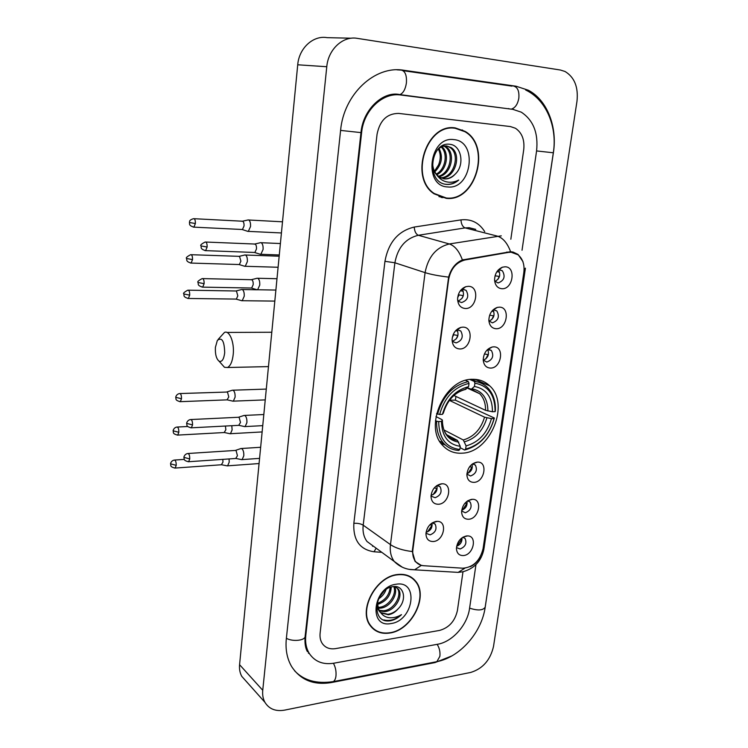 <?xml version="1.0" encoding="UTF-8"?>
<svg xmlns="http://www.w3.org/2000/svg" width="748" height="748" viewBox="0 0 748 748"><rect width="100%" height="100%" fill="white"/><g stroke="black" fill="none" stroke-linecap="round" stroke-linejoin="round"><path stroke-width="1.12" d="M472.53 379.301C444.901 378.451 423.349 426.65 442.807 445.556C448.015 451.119 454.475 453.662 462.18 453.176C490.398 452.512 510.342 403.929 489.669 385.828C484.975 381.34 479.262 379.171 472.53 379.301M459.814 348.97C454.98 348.587 452.409 345.511 452.091 339.723C452.671 333.365 455.616 329.251 460.918 327.381L462.797 327.147C474.456 326.652 471.287 349.344 459.814 348.97M452.101 340.265L453.129 341.724L456.112 342.902C462.142 340.667 463.695 336.703 460.787 331.009L457.879 329.868L456.084 330.223M438.618 504.255C433.747 504.292 431.213 501.553 431.007 496.036C431.979 489.229 435.448 485.153 441.404 483.825L441.937 483.788C452.914 483.077 449.52 503.638 438.618 504.255M431.054 495.372L431.671 496.354L435.121 497.7C440.6 495.531 442.292 491.904 440.179 486.817L437.094 485.48L441.937 483.788M433.531 541.505C428.66 541.655 426.136 539.009 425.949 533.558C426.93 526.891 430.371 522.833 436.271 521.403L437.3 521.356C447.79 521.122 444.069 540.711 433.531 541.505M426.023 532.641L426.547 533.483L430.091 534.857C435.448 532.688 437.15 529.126 435.205 524.189L432.335 522.824L437.3 521.356M465.34 308.513C460.525 308.026 457.944 304.857 457.589 299.013C458.047 292.879 460.777 288.775 465.78 286.699L468.37 286.316C480.094 286.091 476.869 309.158 465.34 308.513M457.617 299.939L458.758 301.463L461.581 302.566C467.762 300.303 469.276 296.245 466.126 290.383L463.377 289.317L461.105 289.841M496.195 328.737C491.838 328.391 489.388 325.586 488.855 320.34C489.127 313.786 491.941 309.476 497.298 307.409L499.29 307.157C510.538 306.792 507.247 329.232 496.195 328.737M488.883 320.836L492.39 322.846C498.355 320.555 499.832 316.591 496.831 310.944L494.232 309.962L492.708 310.214M490.548 368.081C486.163 367.829 483.713 365.089 483.227 359.863C483.629 353.149 486.621 348.858 492.212 347.007L493.596 346.857C504.778 346.24 501.553 368.315 490.548 368.081M483.227 360.059L486.798 362.069C492.623 359.807 494.138 355.936 491.352 350.438L487.509 349.55M474.148 482.357C469.688 482.385 467.266 479.851 466.883 474.746C467.622 467.724 471.016 463.526 477.046 462.133L477.289 462.124C488.117 461.161 484.835 481.862 474.148 482.357M466.892 474.12L470.557 475.999C475.99 473.793 477.598 470.155 475.391 465.097L472.474 463.91M468.856 519.243C464.386 519.364 461.965 516.896 461.61 511.847C462.376 504.984 465.742 500.814 471.708 499.337L472.427 499.299C482.787 498.804 479.197 518.56 468.856 519.243M461.647 510.978L465.312 512.773C470.632 510.575 472.259 507.013 470.212 502.086L467.612 500.87M463.638 555.54C459.16 555.755 456.757 553.361 456.42 548.368C457.215 541.645 460.562 537.513 466.453 535.951L467.603 535.905C477.523 535.811 473.662 554.689 463.638 555.54M456.813 547.732L460.151 548.976C465.359 546.779 467.014 543.291 465.106 538.495L462.816 537.27M501.936 288.737C497.626 288.298 495.167 285.437 494.578 280.173C494.727 273.787 497.345 269.458 502.46 267.186L505.087 266.793C516.382 266.69 513.044 289.504 501.936 288.737M494.652 280.986L498.075 282.968C504.189 280.65 505.62 276.582 502.375 270.785L499.945 269.869L498.009 270.243M508.331 252.413L511.118 252.226L518.074 254.806C522.824 258.92 524.741 264.829 523.824 272.534L483.077 548.639C480.029 560.766 473.306 567.283 462.937 568.209L423.779 565.731C420.339 565.479 417.571 564.029 415.486 561.383C413.195 558.279 412.335 554.399 412.887 549.733L448.622 279.574C450.717 268.831 456.215 262.296 465.097 259.949L508.331 252.413L506.864 252.011M460.908 327.39L456.757 330.008M498.514 270.065C500.898 274.927 499.711 278.714 494.97 281.416M461.965 537.831C462.199 541.935 460.422 544.74 456.635 546.255M466.995 501.3C467.519 505.639 465.761 508.612 461.731 510.23M472.072 464.209C472.914 468.753 471.203 471.894 466.93 473.624M487.687 349.503C489.51 354.393 488.061 357.955 483.32 360.199M493.063 310.111C495.167 314.992 493.839 318.667 489.089 321.135M462.264 289.429C464.732 294.572 463.405 298.415 458.281 300.967M431.989 523.039C432.559 527.723 430.614 530.79 426.145 532.23M436.841 485.555C437.776 490.473 435.869 493.699 431.119 495.251M457.047 329.952C459.197 335.104 457.72 338.825 452.605 341.125M455.345 127.936C426.304 122.728 408.801 177.687 434.092 193.816L446.219 198.351C475.812 202.175 491.782 146.402 465.041 131.358L455.345 127.936M441.283 197.435L442.984 197.622M397.459 574.529C375.935 576.409 357.927 610.19 370.26 625.627C374.926 631.808 381.471 634.276 389.876 633.014C411.811 630.199 428.754 596.231 415.692 581.261C411.278 575.876 405.201 573.632 397.459 574.529M372.074 627.815L373.486 628.694M413.42 578.849L414.401 580.261M422.779 565.628L421.283 565.423L415.215 561.552L412.326 551.547L412.457 549.799L448.613 277.115C451.063 268.56 455.654 262.838 462.395 259.949L510.594 251.702L513.1 252.076L518.018 254.414L522.983 261.641M480.151 556.998C477.766 561.514 474.438 564.768 470.174 566.741M439.572 630.424C449.062 627.75 455.008 621.102 457.421 610.471L462.993 571.743L457.421 610.471C455.008 621.102 449.062 627.75 439.572 630.424L335.562 648.619L439.572 630.424M510.837 239.238L523.731 149.609C524.741 139.848 521.982 132.733 515.456 128.263L510.398 126.552L398.703 113.416C387.062 113.472 379.844 120.409 377.057 134.257L320.116 633.154C319.705 637.109 320.387 640.522 322.182 643.374C325.23 647.74 329.69 649.488 335.562 648.619C329.69 649.488 325.23 647.74 322.182 643.374C320.387 640.522 319.705 637.109 320.116 633.154L377.057 134.257C379.844 120.409 387.062 113.472 398.703 113.416L510.398 126.552L515.456 128.263C521.982 132.733 524.741 139.848 523.731 149.609L510.837 239.238M411.933 578.082L410.755 576.914M456.542 128.488L454.111 127.833M452.867 127.983L451.979 127.861M446.257 197.986C475.55 201.792 491.361 146.589 464.901 131.695L455.289 128.31C426.556 123.158 409.24 177.557 434.27 193.517L446.257 197.986M434.485 171.198L438.534 164.943C440.871 159.062 440.796 153.77 438.319 149.058M455.158 174.181C465.125 165.056 461.32 145.477 450.231 144.355C430.539 140.736 425.406 181.848 445.724 184.317L446.715 184.429C451.025 184.709 455.027 183.241 458.702 180.053C454.401 182.297 450.034 182.821 445.612 181.624C441.862 180.502 438.852 178.099 436.561 174.415L439.226 176.967L444.555 178.931C448.529 179.155 452.063 177.575 455.158 174.181C451.727 177.557 447.959 179.09 443.854 178.791L442.994 178.679M436.561 174.415C433.036 169.946 431.905 164.523 433.167 158.146M437 150.423C439.955 147.16 443.199 145.673 446.752 145.972L451.24 147.637C462.208 154.406 455.186 178.679 441.18 178.071M438.169 176.762L432.709 169.824M441.75 146.131L446.519 145.935M439.057 148.431C443.227 156.781 441.816 164.579 434.812 171.825M441.918 146.73C449.707 152.873 446.977 170.189 436.795 174.705M441.217 147.047C448.155 153.359 445.612 169.272 436.29 174.078M443.068 145.43L444.031 145.738M444.649 146L446.089 146.823C455.897 152.919 451.558 174.34 438.898 176.734M442.807 145.551L443.368 145.795M443.975 146.103L444.817 146.627C454.354 152.555 450.577 173.256 438.356 176.304M446.631 145.963L449.95 147.431C460.609 154.023 454.326 177.594 440.591 177.8M453.83 139.614C429.174 135.865 422.938 186.374 447.697 186.944C471.67 190.001 478.29 141.279 453.83 139.614M438.936 196.584L441.376 197.089M458.702 180.053C454.363 183.466 449.875 184.85 445.238 184.204M410.568 577.185L409.296 576.138M389.914 632.724C411.615 629.938 428.389 596.315 415.467 581.505C411.101 576.166 405.079 573.94 397.412 574.838C376.113 576.699 358.301 610.134 370.512 625.403C375.131 631.527 381.592 633.967 389.914 632.724M378.984 597.708L384.014 591.154M394.43 586.544C398.815 593.454 390.409 607.498 380.311 608.161L377.749 608.171M393.757 586.572C397.179 593.819 388.829 606.628 379.255 607.301L377.506 607.367M394.897 586.554L398.273 589.059C403.724 595.539 395.262 610.938 384.594 611.63L379.086 610.901M395.514 586.591L397.169 588.218C402.62 594.697 394.177 610.069 383.518 610.761L378.703 610.284M398.338 608.62C407.557 599.391 403.649 584.805 393.168 586.628C374.57 588.508 370.269 622.99 389.343 620.905L390.269 620.784C394.327 620.055 398.067 618.007 401.489 614.632C397.515 617.025 393.467 618.054 389.334 617.708C385.837 617.324 383.013 615.716 380.863 612.874L388.436 614.753C392.176 614.071 395.477 612.023 398.338 608.62C395.187 611.892 391.69 613.771 387.838 614.267L380.47 612.519M380.863 612.874L379.367 611.294L377.114 602.551M379.367 611.294L376.478 606.656M386.108 589.48C384.696 593.407 382.106 596.595 378.338 599.055M391.213 587.021C390.839 595.829 386.127 601.682 377.086 604.58M390.176 587.358C389.362 595.184 384.996 600.56 377.067 603.496M396.197 584.225C373 586.675 367.838 628.498 391.101 623.533C413.719 620.718 419.226 580.111 396.197 584.225M370.971 626.562L372.289 627.563M401.489 614.632C395.627 619.662 389.755 621.429 383.855 619.942M215.396 347.381C215.097 354.328 216.34 358.947 219.127 361.237C221.969 362.163 223.83 359.349 224.69 352.804C224.381 340.995 221.932 336.862 217.35 340.405L215.396 347.381M218.22 339.34L224.456 332.449C229.412 329.924 234.489 342.304 233.236 354.253C232.432 361.49 230.515 365.912 227.476 367.511L224.475 367.296L221.558 363.996M438.683 421.573L436.636 421.218C436.336 430.287 438.665 437.645 443.62 443.302C447.725 447.725 452.783 450.109 458.776 450.436L459.805 449.501C446.079 447.659 439.039 438.356 438.683 421.573L441.47 421.423C441.872 436.234 448.136 444.527 460.254 446.313L457.458 440.376L446.687 434.738M435.972 416.589L441.75 419.516L442.386 420.077L441.47 421.423M449.529 400.18L455.336 400.152L455.99 396.449M455.336 400.152L494.363 418.02L494.082 418.497C489.36 435.009 479.879 445.2 465.63 449.081L464.601 450.016C479.533 445.995 489.454 435.336 494.363 418.02M441.049 443.368L445.331 445.004M464.601 450.016L460.067 447.613M436.636 421.218L435.467 420.619M436.57 413.635L439.628 414.495C444.546 397.272 454.345 386.912 469.024 383.406L468.36 381.602C452.951 385.211 442.685 396.057 437.58 414.14M468.36 381.602L465.658 380.405M465.63 449.081L466.079 445.901C478.711 442.358 487.172 433.279 491.455 418.637L494.082 418.497M460.254 446.313L459.805 449.501M469.024 383.406L468.566 386.679C455.588 389.932 446.874 399.151 442.423 414.355L439.628 414.495M491.455 418.637L484.554 417.178L449.473 400.404M443.994 429.978L463.283 439.983L466.079 445.901M464.985 389.512L468.566 386.679M442.423 414.355L443.34 413.046M476.233 381.676L472.297 379.311M469.931 379.507L474.241 381.405L474.905 383.2C488.444 385.744 495.167 395.225 495.083 411.634L495.363 411.176C495.84 401.293 493.194 393.383 487.434 387.464C483.769 383.93 479.375 381.91 474.241 381.405M495.083 411.634L492.455 411.765C492.408 397.244 486.406 388.81 474.447 386.464L474.905 383.2M453.868 395.458L485.546 410.325L492.455 411.765M474.447 386.464L471.287 389.25L467.406 387.819M497.785 279.574L499.197 276.414L495.054 275.806M247.139 231.141L248.327 231.375L250.533 226.513C250.692 222.979 250.047 220.782 248.588 219.94L247.85 219.949M241.819 229.477L242.455 229.505L244.035 225.989C244.147 223.428 243.689 221.838 242.642 221.221L194.153 218.706M496.906 271.692L499.57 272.076M491.745 319.611L493.587 315.806L489.65 315.207M244.091 266.082L245.251 266.288L247.354 261.622C247.513 258.125 246.877 255.919 245.438 254.993L244.633 254.984M238.771 264.521L239.388 264.54L240.893 261.164L239.519 256.358L191.254 254.703M491.829 311.215L493.811 311.514M485.751 358.993L488.051 354.571L484.405 353.982M241.09 300.528L242.212 300.715L244.222 296.236C244.381 292.777 243.745 290.551 242.324 289.551L241.464 289.523M235.77 299.078L236.368 299.088L237.799 295.843L236.443 291L188.393 290.177M486.929 350.129L488.126 350.316M468.211 473.185L471.997 467.191L469.594 466.761M232.319 401.031L233.339 401.143L235.087 397.188C235.237 393.841 234.629 391.569 233.254 390.344L232.235 390.232M227.018 399.862L228.785 396.973L227.476 392.027L180.053 393.551M462.526 509.986L466.808 503.563L464.957 503.217M229.477 433.616L230.459 433.7L232.123 429.904L231.796 425.715M224.176 432.54L225.859 429.754L225.41 426.042M456.944 546.171L461.703 539.373L460.459 539.13M226.672 465.752L227.616 465.826L229.206 462.18L229.075 458.935M221.371 464.76L222.979 462.086L222.82 459.366M462.171 298.19L463.227 295.647L458.3 294.759M457.673 297.582L459.066 295.021M259.584 254.058L260.856 254.292L263.09 249.449C263.259 245.849 262.585 243.596 261.071 242.67L260.239 242.679M254.208 252.441L254.881 252.469L256.48 248.953C256.601 246.354 256.125 244.718 255.031 244.044L205.822 242.043M463.377 288.438L463.227 287.961M460.347 290.776L463.264 291.206M456.233 338.928L457.823 335.478L453.166 334.627M452.344 337.339L453.699 334.833M256.396 289.532L257.621 289.747L259.752 285.1C259.921 281.547 259.257 279.266 257.761 278.265L256.863 278.247M251.01 288.027L251.665 288.036L253.189 284.67C253.31 282.099 252.833 280.453 251.758 279.724L202.773 278.602M458.15 329.129L458.028 328.643M455.579 330.756L457.701 331.093M433.129 494.634L437.056 488.481L434.223 487.958M244.063 426.463L245.138 426.575L246.896 422.648C247.055 419.254 246.419 416.907 244.998 415.598L243.867 415.458M238.696 425.35L240.491 422.48L239.136 417.375L238.322 417.272L191.002 419.535M427.576 531.847L432.064 525.218L429.876 524.797M241.09 459.506L242.118 459.59L243.792 455.822C243.951 452.465 243.324 450.1 241.913 448.725L240.744 448.548M235.723 458.487L237.434 455.719L236.088 450.586L235.246 450.446L188.169 453.484M522.029 250.243L536.578 150.956C538.457 133.144 533.371 120.222 521.319 112.181L512.819 109.339L400.872 95.015C382.78 92.135 363.668 110.218 361.611 132.639L305.782 635.52C305.072 642.485 306.259 648.497 309.354 653.556C314.899 661.681 323.061 664.897 333.842 663.205L437.627 644.252C452.456 641.831 467.406 624.945 469.548 608.47L475.971 564.581M470.716 672.433C482.75 668.712 490.342 660.054 493.512 646.459L576.979 101.279C578.475 87.151 574.492 77.212 565.02 71.481L560.402 70.022L357.235 38.354C342.995 35.708 328.232 49.321 326.773 66.731L262.744 690.292C262.305 694.836 263.025 698.838 264.904 702.288C269.084 709.048 275.657 711.657 284.623 710.123L470.716 672.433M351.354 38.213L327.1 37.652C313.244 35.119 299.013 48.134 297.723 64.786L239.575 664.692C239.182 669.086 239.912 672.966 241.763 676.342L246.344 681.484M484.938 608.788L553.389 152.714C557.522 126.889 547.227 100.026 528.331 90.237L516.064 86.216L403.789 70.265C374.888 65.16 343.725 94.229 340.592 130.433L286.325 638.736C285.278 649.479 287.064 658.792 291.701 666.674C300.659 680.184 313.945 685.467 331.57 682.513L435.046 662.569L451.904 655.903M308.363 653.069L309.504 653.799M415.121 580.841L414.626 580.018M463.751 131.012L462.105 129.9M465.097 259.949L463.723 259.547M412.326 551.547C402.957 550.435 395.673 548.125 390.465 544.628L425.079 272.637C428.108 256.854 436.187 247.298 449.314 243.96L501.272 235.844M475.737 229.374L469.127 227.691L465.125 227.897L418.338 235.274C405.538 238.425 397.721 247.597 394.888 262.782L363.191 525.171C362.5 531.66 363.771 537.101 367.025 541.505L374.617 547.078M510.594 251.702C507.378 243.035 502.908 237.827 497.186 236.078L465.125 227.897C462.638 226.85 461.245 224.176 460.964 219.893C471.109 218.743 479.029 222.661 484.732 231.646M482.6 550.995L484.04 548.247L525.376 268.457M381.789 552.323L374.009 551.781C359.788 549.593 353.065 540.103 353.841 523.32L384.949 261.314L394.888 262.782L425.079 272.637C430.839 274.441 438.683 275.928 448.613 277.115M421.283 565.423L414.663 569.752L409.025 569.34M402.359 567.236L394.243 561.449C390.961 556.942 389.699 551.332 390.465 544.628L363.191 525.171C360.732 523.703 357.609 523.086 353.841 523.32M384.949 261.314C388.464 242.343 398.226 230.926 414.233 227.055C414.56 231.431 415.935 234.171 418.338 235.274L449.314 243.96C454.812 245.793 459.169 251.113 462.395 259.949M464.891 568.181L458.15 572.379L452.587 572.042M525.423 268.177L524.086 269.093M414.233 227.055L460.964 219.893M376.132 548.181L374.009 551.781M372.887 545.806L372.588 546.33M442.386 420.208C442.423 426.687 443.985 431.69 447.08 435.214C449.913 438.235 453.372 439.955 457.458 440.376M464.62 441.769C475.635 438.571 483.068 430.605 486.911 417.851M442.33 420.311C442.788 433.157 448.276 440.441 458.795 442.161M466.182 389.025C454.887 391.999 447.248 400.077 443.284 413.261M463.283 439.983C473.774 436.907 480.861 429.305 484.554 417.178M487.902 410.989C487.715 398.357 482.432 390.97 472.044 388.81M485.546 410.325C485.667 403.415 483.713 397.871 479.674 393.7L471.156 389.278M195.378 223.53C195.434 220.267 194.826 218.65 193.554 218.668C188.047 220.342 190.039 222.156 189.422 222.502L195.378 223.53L193.9 227.149L242.455 229.505M193.293 227.121L193.9 227.149C187.963 225.354 190.02 223.605 189.422 222.502M192.517 259.603C192.573 256.312 191.956 254.666 190.675 254.675C186.944 256.629 185.597 257.901 186.607 258.499L192.517 259.603L191.114 263.072L239.388 264.54M190.525 263.044L191.114 263.072C185.205 261.379 187.215 259.649 186.607 258.499M187.795 298.461L188.356 298.471C182.428 296.844 184.457 295.133 183.849 293.964L189.702 295.142C189.749 291.823 189.122 290.159 187.832 290.168C184.158 292.15 182.83 293.422 183.849 293.964L183.849 293.927M236.368 299.088L188.356 298.471L189.702 295.142M179.838 401.676L180.333 401.667C174.443 400.292 176.388 398.572 175.78 397.347L181.493 398.731C181.521 395.327 180.876 393.607 179.567 393.57C175.92 394.131 175.471 398.076 175.78 397.347L175.789 397.281M227.532 399.843L180.333 401.667L181.493 398.731M177.257 435.121L177.725 435.093C171.834 433.793 173.798 432.092 173.171 430.829L178.837 432.288C178.847 428.856 178.202 427.108 176.893 427.052C173.284 427.669 172.872 431.568 173.171 430.829L173.181 430.764M224.671 432.512L177.725 435.093L178.837 432.288M174.714 468.089L175.163 468.061C169.291 466.827 171.217 465.144 170.6 463.844L176.219 465.359C176.219 461.909 175.565 460.142 174.256 460.076C170.666 460.759 170.31 464.601 170.6 463.844L170.6 463.779M221.847 464.732L175.163 468.061L176.219 465.359M207.131 247.036C207.187 243.661 206.542 241.987 205.186 242.015C201.39 243.97 199.997 245.279 201.016 245.924L207.131 247.036L205.625 250.645L254.881 252.469M204.989 250.617L205.625 250.645C199.604 248.925 201.623 247.111 201.016 245.924M202.072 287.11L202.699 287.129C196.64 285.474 198.678 283.688 198.07 282.482L204.12 283.679C204.176 280.266 203.521 278.574 202.156 278.593C198.416 280.594 197.051 281.893 198.07 282.482L198.07 282.435M251.665 288.036L202.699 287.129L204.12 283.679M190.852 427.828L191.366 427.809C185.354 426.491 187.318 424.724 186.691 423.415L192.545 424.901C192.563 421.376 191.871 419.591 190.497 419.553C186.813 420.18 186.374 424.163 186.691 423.415L186.691 423.34M239.238 425.322L191.366 427.809L192.545 424.901M188.141 461.75L188.636 461.722C182.652 460.469 184.569 458.73 183.943 457.374L189.749 458.926C189.758 455.382 189.076 453.578 187.683 453.522C184.045 454.195 183.643 458.141 183.943 457.374L183.952 457.299M236.228 458.449L188.636 461.722L189.749 458.926M401.358 70.106C405.21 71.116 406.884 75.408 406.398 83C405.416 89.283 403.247 93.163 399.89 94.622L396.973 94.276M509.369 108.899L508.556 108.544M525.694 90.031C546.47 99.765 557.466 127.151 553.324 152.779L485.209 607.114C483.115 610.49 477.907 610.836 469.594 608.143M435.495 661.933L436.869 661.671L439.88 656.305C440.338 651.863 439.422 647.871 437.141 644.346M331.953 681.858L333.225 681.615C334.655 680.83 335.572 678.969 335.964 676.024C336.357 671.33 335.506 667.076 333.402 663.28M286.381 638.278C292.636 641.99 305.511 640.531 305.137 636.211L360.975 132.62M340.592 130.414L360.975 132.602C363.014 109.021 383.687 90.639 399.89 94.622L510.865 109.096M513.446 86.02C517.597 87.039 519.383 91.097 518.832 98.194C517.738 104.066 515.391 107.647 511.763 108.956L513.792 109.489M553.324 152.779L536.578 150.937M239.575 664.692L262.744 690.292M297.723 64.786L326.773 66.731M434.513 662.12L435.046 662.569M331.055 682.008L331.57 682.513M396.954 69.826L403.789 70.265M305.268 635.033L305.782 635.52M360.985 132.536L361.611 132.639M396.814 94.613L399.226 94.856M461.834 289.551L465.78 286.699M493.035 310.111L497.298 307.409M487.78 349.484L492.212 347.007M498.374 270.103L502.46 267.186M415.486 561.383L414.71 560.822M499.346 269.897L502.375 270.785M463.358 537.373L465.106 538.495M468.295 500.954L470.212 502.086M473.297 463.966L475.391 465.097M488.706 349.391L491.352 350.438M493.989 309.962L496.831 310.944M462.947 289.336L466.126 290.383M433.298 522.955L435.205 524.189M438.076 485.574L440.179 486.817M457.832 329.868L460.787 331.009M463.134 537.083L467.603 535.905M467.781 500.758L472.427 499.299M472.512 463.882L477.289 462.124M474.812 379.329L489.669 385.828M517.99 254.404L517.223 254.189M374.645 547.087L394.243 561.449C398.824 566.03 404.266 568.742 410.549 569.574L458.15 572.379L462.75 571.799C474.428 568.602 481.488 561 483.937 548.995M464.143 131.237L465.041 131.358M444.817 146.627L446.089 146.823M449.95 147.431L451.24 147.637M433.447 193.33L434.27 193.517M397.169 588.218L398.273 589.059M369.624 624.655L370.512 625.403M219.127 361.237L224.475 367.296M268.467 366.604L227.476 367.511M439.618 441.161L443.62 443.302M443.34 413.139C447.398 400.049 454.859 392.13 465.733 389.362M471.287 389.25L479.674 393.7L467.182 388.044M271.795 332.252L226.924 332.439M281.416 232.955L248.327 231.375M242.268 229.552L248.065 231.441M282.501 221.81L248.738 219.996M241.922 221.324L247.588 220.08M278.097 267.26L245.251 266.288M239.201 264.586L244.989 266.353M279.163 256.209L245.494 255.012M238.762 256.442L244.372 255.115M274.815 301.098L242.212 300.715M236.19 299.135L241.959 300.78M256.919 289.794L242.287 289.532M236.19 290.925L241.211 289.644M265.241 399.89L233.339 401.143M227.373 399.89L233.114 401.209M266.288 389.082L232.965 390.204M227.046 391.877L232.011 390.344M262.137 431.933L230.459 433.7M224.512 432.559L230.234 433.775M177.36 427.033L187.804 426.5M259.07 463.554L227.616 465.826M221.689 464.779L227.401 465.892M174.695 460.039L184.335 459.394M279.284 254.965L260.856 254.292M254.675 252.515L260.566 254.367M280.397 243.53L261.174 242.717M254.236 244.147L259.958 242.82M275.881 290.065L257.621 289.747M251.468 288.092L257.349 289.813M276.984 278.724L257.77 278.265M250.926 279.808L256.592 278.387M262.744 425.649L245.138 426.575M239.061 425.378L244.895 426.65M263.82 414.523L244.633 415.421M238.64 417.206L243.633 415.589M259.575 458.374L242.118 459.59M236.069 458.496L241.885 459.665M260.65 447.276L241.464 448.501M235.536 450.38L240.519 448.678M485.209 607.114C481.749 632.462 460.02 657.193 436.869 661.671L333.225 681.615C316.656 684.093 303.772 680.484 294.581 670.788M403.069 70.686L512.053 86.142M307.447 651.704C305.343 648.123 304.576 642.953 305.137 636.211M241.763 676.342L264.904 702.288"/></g></svg>
